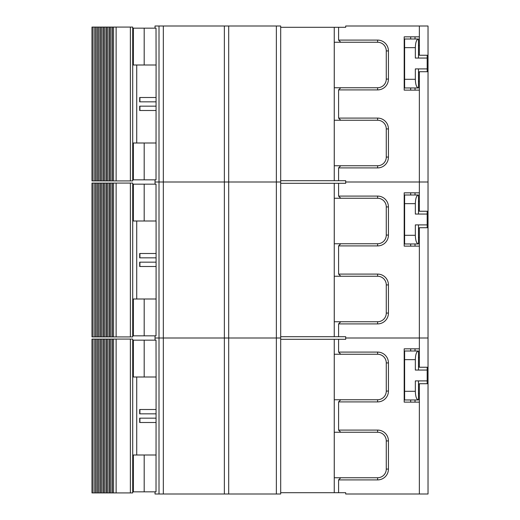 <?xml version="1.0" encoding="UTF-8"?>
<svg xmlns="http://www.w3.org/2000/svg" width="520" height="520" viewBox="0 0 520 520"><rect width="100%" height="100%" fill="white"/><g stroke="black" fill="none" stroke-linecap="round" stroke-linejoin="round"><path stroke-width="0.78" d="M388.434 128.915L388.434 157.085A10.836 10.836 0 0 1 377.604 167.915L338.585 167.915L340.75 165.75L334.269 165.75L334.269 120.25L340.75 120.25L338.585 118.085L377.604 118.085A10.836 10.836 0 0 1 388.434 128.915L386.269 128.915A8.665 8.665 0 0 0 377.604 120.25L340.75 120.25M340.75 165.75L377.604 165.75A8.665 8.665 0 0 0 386.269 157.085L386.269 128.915M404.19 36.836L404.19 90.135L404.19 36.836L419.361 36.836L419.361 55.25L428.025 55.25L428.025 26L345.69 26L345.69 27.3L338.585 27.3L338.585 40.086L377.604 40.086A10.836 10.836 0 0 1 388.434 50.915L388.434 79.086A10.836 10.836 0 0 1 377.604 89.915L338.585 89.915L340.75 87.75L334.269 87.75L334.269 42.25L340.75 42.25L338.585 40.086M338.585 89.915L338.585 118.085M338.585 167.915L338.585 180.7L345.69 180.7L345.69 182L428.025 182L345.69 182L345.69 183.3L280.69 183.3L280.69 182L276.361 182L280.69 182L280.69 180.7L338.585 180.7M338.585 27.3L334.25 27.3L334.25 180.7M404.19 90.135L419.361 90.135L419.361 71.715L428.025 71.715L428.025 338L345.69 338L345.69 336.7L338.585 336.7L338.585 323.914L377.604 323.914A10.836 10.836 0 0 0 388.434 313.086L388.434 284.914A10.836 10.836 0 0 0 377.604 274.086L338.585 274.086L338.585 245.915L377.604 245.915A10.836 10.836 0 0 0 388.434 235.086L388.434 206.915A10.836 10.836 0 0 0 377.604 196.086L338.585 196.086L338.585 183.3M334.25 27.3L280.69 27.3L280.69 180.7M280.69 27.3L280.69 26L155.025 26L155.025 28.165M276.361 26L276.361 182L228.69 182L276.361 182L276.361 338L280.69 338L280.69 183.3M155.025 491.835L155.025 494L224.361 494L224.361 338L155.025 338L228.69 338L224.361 338L224.361 182L155.025 182L228.69 182L224.361 182L224.361 26M144.19 28.165L133.361 28.165L133.361 65L144.19 65L144.19 28.165L156.019 28.165L156.091 65L156.019 179.836L144.19 179.836L144.19 143L133.361 143L133.361 179.836L144.19 179.836M156.091 143L144.19 143M144.19 65L156.019 65M410.69 36.836L410.69 39M410.69 87.965L410.69 90.135M415.025 36.836L415.025 39M415.025 87.965L415.025 90.135M428.025 55.25L428.025 71.715M340.75 87.75L377.604 87.75A8.665 8.665 0 0 0 386.269 79.086L386.269 50.915A8.665 8.665 0 0 0 377.604 42.25L340.75 42.25M415.337 58.065L418.49 58.065L418.49 39C416.579 39.364 415.526 42.25 415.337 47.665L415.337 58.065L427.18 58.065L427.18 68.9L415.337 68.9L415.337 79.3C415.526 84.715 416.579 87.601 418.49 87.965L418.49 68.9M418.49 39L404.625 39L404.625 87.965L418.49 87.965M419.361 81.465L418.49 81.465M418.49 45.5L419.361 45.5M427.18 68.9L427.18 71.715M427.18 55.25L427.18 58.065M418.49 72.15L419.361 72.15M418.49 54.815L419.361 54.815M132.71 27.086L130.37 27.086L130.37 180.915L132.71 180.915L132.71 27.086M116.123 27.086L91.975 27.086L91.975 180.915L116.123 180.915L116.123 27.086L130.37 27.086M116.123 180.915L130.37 180.915M91.975 180.915L91.975 27.086M94.816 180.915L94.816 27.086M95.037 180.915L95.037 27.086M96.259 27.086L96.259 180.915M97.702 180.915L97.702 27.086M97.923 180.915L97.923 27.086M99.138 27.086L99.138 180.915M100.581 180.915L100.581 27.086M100.802 180.915L100.802 27.086M102.024 27.086L102.024 180.915M103.467 180.915L103.467 27.086M103.688 180.915L103.688 27.086M104.91 27.086L104.91 180.915M106.347 180.915L106.347 27.086M106.567 180.915L106.567 27.086M107.79 27.086L107.79 180.915M109.233 180.915L109.233 27.086M109.453 180.915L109.453 27.086M110.676 27.086L110.676 180.915M112.119 180.915L112.119 27.086M112.34 180.915L112.34 27.086M113.555 27.086L113.555 180.915M136.727 143L136.727 65M146.809 110.5L156.091 110.5L139.678 110.5L139.678 106.165L156.091 106.165M146.809 101.835L156.091 101.835L139.678 101.835L139.678 97.5L156.091 97.5M139.678 106.165L146.809 106.165M139.912 110.5L139.912 106.165M139.678 97.5L146.809 97.5M139.912 101.835L139.912 97.5M338.585 352.085L377.604 352.085A10.836 10.836 0 0 1 388.434 362.915L388.434 391.085A10.836 10.836 0 0 1 377.604 401.915L338.585 401.915L340.75 399.75L334.269 399.75L334.269 354.25L340.75 354.25L338.585 352.085L338.585 339.3L345.69 339.3L345.69 338L428.025 338L428.025 494L419.361 494L419.361 383.715L428.025 383.715M228.69 26L228.69 338L276.361 338L228.69 338L228.69 494L280.69 494L280.69 492.7L345.69 492.7L345.69 494L419.361 494M338.585 336.7L280.69 336.7M156.019 221L156.019 184.165L133.361 184.165L133.361 221L156.091 221L156.091 299L133.361 299L133.361 335.835L144.19 335.835L144.19 299M144.19 335.835L156.019 335.835L156.091 299M144.19 221L144.19 184.165M334.25 336.7L334.25 183.3M338.585 196.086L340.75 198.25L377.604 198.25L377.604 196.086M377.604 245.915L377.604 243.75L334.269 243.75L334.269 198.25L340.75 198.25M340.75 243.75L338.585 245.915M338.585 274.086L340.75 276.25L377.604 276.25L377.604 274.086M377.604 323.914L377.604 321.75L334.269 321.75L334.269 276.25L340.75 276.25M340.75 321.75L338.585 323.914M404.19 192.836L404.19 246.136L404.19 192.836L419.361 192.836L419.361 90.135M428.025 367.25L419.361 367.25L419.361 246.136L404.19 246.136M415.025 246.136L415.025 243.964M415.025 195L415.025 192.836M410.69 246.136L410.69 243.964M410.69 195L410.69 192.836M428.025 211.25L419.361 211.25L419.361 192.836M428.025 227.714L419.361 227.714L419.361 246.136M388.434 284.914L386.269 284.914A8.665 8.665 0 0 0 377.604 276.25M386.269 284.914L386.269 313.086L388.434 313.086M377.604 321.75A8.665 8.665 0 0 0 386.269 313.086M377.604 243.75A8.665 8.665 0 0 0 386.269 235.086L388.434 235.086M388.434 206.915L386.269 206.915L386.269 235.086M386.269 206.915A8.665 8.665 0 0 0 377.604 198.25M418.49 224.9L418.49 243.964L404.625 243.964L404.625 195L418.49 195L418.49 214.065M427.18 227.714L427.18 224.9L415.337 224.9L415.337 235.3C415.526 240.714 416.579 243.6 418.49 243.964M427.18 224.9L427.18 214.065L415.337 214.065L415.337 203.665L404.625 203.665M419.361 237.464L418.49 237.464M418.49 201.5L419.361 201.5M427.18 214.065L427.18 211.25M419.361 228.15L418.49 228.15M418.49 195C416.579 195.364 415.526 198.25 415.337 203.665M419.361 210.815L418.49 210.815M136.727 299L136.727 221M146.809 266.5L156.091 266.5L139.678 266.5L139.678 262.164L156.091 262.164M146.809 257.836L156.091 257.836L139.678 257.836L139.678 253.5L156.091 253.5M130.37 336.915L130.37 183.086L132.71 183.086L132.71 336.915L113.555 336.915L113.555 183.086L91.975 183.086L91.975 336.915L113.555 336.915M130.37 183.086L113.555 183.086M116.123 183.086L116.123 336.915M112.34 183.086L112.34 336.915M112.119 183.086L112.119 336.915M110.676 336.915L110.676 183.086M109.453 183.086L109.453 336.915M109.233 183.086L109.233 336.915M107.79 336.915L107.79 183.086M106.567 183.086L106.567 336.915M106.347 183.086L106.347 336.915M104.91 336.915L104.91 183.086M103.688 183.086L103.688 336.915M103.467 183.086L103.467 336.915M102.024 336.915L102.024 183.086M100.802 183.086L100.802 336.915M100.581 183.086L100.581 336.915M99.138 336.915L99.138 183.086M97.923 183.086L97.923 336.915M97.702 183.086L97.702 336.915M96.259 336.915L96.259 183.086M95.037 183.086L95.037 336.915M94.816 183.086L94.816 336.915M91.975 336.915L91.975 183.086M146.809 262.164L139.678 262.164M139.912 266.5L139.912 262.164M146.809 253.5L139.678 253.5M139.912 257.836L139.912 253.5M419.361 348.835L404.19 348.835L404.19 402.135L404.19 348.835M404.19 402.135L419.361 402.135M338.585 401.915L338.585 430.085L377.604 430.085A10.836 10.836 0 0 1 388.434 440.915L388.434 469.085A10.836 10.836 0 0 1 377.604 479.915L338.585 479.915L338.585 492.7M410.69 348.835L410.69 351M410.69 399.965L410.69 402.135M338.585 339.3L280.69 339.3L280.69 492.7M280.69 339.3L280.69 338L276.361 338L276.361 494M224.361 494L228.69 494M144.19 340.165L133.361 340.165L133.361 377L144.19 377L144.19 340.165L156.019 340.165L156.091 377L156.019 491.835L144.19 491.835L144.19 455L133.361 455L133.361 491.835L144.19 491.835M156.091 455L144.19 455M144.19 377L156.019 377M334.25 339.3L334.25 492.7M338.585 479.915L340.75 477.75L334.269 477.75L334.269 432.25L340.75 432.25L338.585 430.085M340.75 399.75L377.604 399.75A8.665 8.665 0 0 0 386.269 391.085L386.269 362.915A8.665 8.665 0 0 0 377.604 354.25L340.75 354.25M340.75 477.75L377.604 477.75A8.665 8.665 0 0 0 386.269 469.085L386.269 440.915A8.665 8.665 0 0 0 377.604 432.25L340.75 432.25M415.025 348.835L415.025 351M415.025 399.965L415.025 402.135M418.49 370.065L418.49 351C416.579 351.364 415.526 354.25 415.337 359.665L415.337 370.065L427.18 370.065L427.18 380.9L415.337 380.9L415.337 391.3C415.526 396.715 416.579 399.601 418.49 399.965L418.49 380.9M418.49 351L404.625 351L404.625 399.965L418.49 399.965M419.361 393.465L418.49 393.465M418.49 357.5L419.361 357.5M427.18 380.9L427.18 383.715M427.18 367.25L427.18 370.065M418.49 384.15L419.361 384.15M418.49 366.815L419.361 366.815M132.71 339.085L130.37 339.085L130.37 492.915L132.71 492.915L132.71 339.085M116.123 339.085L91.975 339.085L91.975 492.915L116.123 492.915L116.123 339.085L130.37 339.085M116.123 492.915L130.37 492.915M91.975 492.915L91.975 339.085M94.816 492.915L94.816 339.085M95.037 492.915L95.037 339.085M96.259 339.085L96.259 492.915M97.702 492.915L97.702 339.085M97.923 492.915L97.923 339.085M99.138 339.085L99.138 492.915M100.581 492.915L100.581 339.085M100.802 492.915L100.802 339.085M102.024 339.085L102.024 492.915M103.467 492.915L103.467 339.085M103.688 492.915L103.688 339.085M104.91 339.085L104.91 492.915M106.347 492.915L106.347 339.085M106.567 492.915L106.567 339.085M107.79 339.085L107.79 492.915M109.233 492.915L109.233 339.085M109.453 492.915L109.453 339.085M110.676 339.085L110.676 492.915M112.119 492.915L112.119 339.085M112.34 492.915L112.34 339.085M113.555 339.085L113.555 492.915M136.727 455L136.727 377M146.809 422.5L156.091 422.5L139.678 422.5L139.678 418.165L156.091 418.165M146.809 413.835L156.091 413.835L139.678 413.835L139.678 409.5L156.091 409.5M139.678 418.165L146.809 418.165M139.912 422.5L139.912 418.165M139.678 409.5L146.809 409.5M139.912 413.835L139.912 409.5M386.269 157.085L388.434 157.085M377.604 120.25L377.604 118.085M419.361 36.836L419.361 26M159.01 494L159.01 26M163.332 26L163.332 494M377.604 167.915L377.604 165.75M377.604 89.915L377.604 87.75M386.269 79.086L388.434 79.086M388.434 50.915L386.269 50.915M377.604 42.25L377.604 40.086M404.625 79.3L415.337 79.3M415.337 47.665L404.625 47.665M93.06 27.086L93.06 180.915M404.625 235.3L415.337 235.3M93.06 183.086L93.06 336.915M377.604 354.25L377.604 352.085M388.434 362.915L386.269 362.915M386.269 391.085L388.434 391.085M377.604 401.915L377.604 399.75M377.604 432.25L377.604 430.085M388.434 440.915L386.269 440.915M386.269 469.085L388.434 469.085M377.604 479.915L377.604 477.75M404.625 391.3L415.337 391.3M415.337 359.665L404.625 359.665M93.06 339.085L93.06 492.915M155.025 179.836L155.025 184.165M155.025 335.835L155.025 340.165"/></g></svg>
